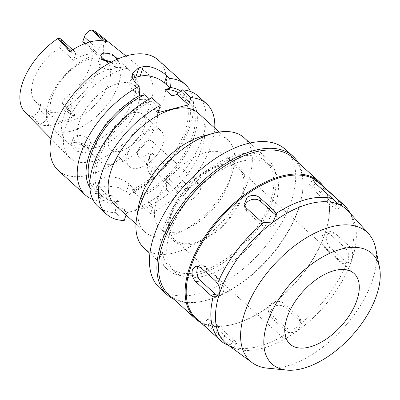 <?xml version="1.0" encoding="UTF-8"?>
<svg xmlns="http://www.w3.org/2000/svg" width="400" height="400" viewBox="0 0 400 400"><rect width="100%" height="100%" fill="white"/><g stroke="black" fill="none" stroke-linecap="round" stroke-linejoin="round"><path stroke-width="0.3" stroke-dasharray="2 1.5" d="M69.855 51.7L71.845 51.19A7.09 3.83 -47.8 0 1 74.72 51.63A7.09 3.83 -47.8 0 1 75.175 55.545L73.595 60.325A38.735 20.925 -47.8 0 1 96.68 54.39L98.26 49.61A7.09 3.83 -47.8 0 1 105.355 42.575L107.345 42.06M73.595 60.325L59.65 47.705A38.735 20.925 -47.8 0 0 33.315 80.505A38.735 20.925 -47.8 0 0 35.79 101.9L54.385 118.735A38.735 20.925 132.2 0 0 83.275 115.005A38.735 20.925 132.2 0 0 108.855 82.695A38.735 20.925 132.2 0 0 106.995 61.9M102.77 59.075A38.735 20.925 132.2 0 0 51.91 97.34A38.735 20.925 132.2 0 0 54.385 118.735M82.735 41.77A38.735 20.925 -47.8 0 1 87.785 44.465A38.735 20.925 -47.8 0 1 90.26 65.86A38.735 20.925 -47.8 0 1 63.92 98.66L62.34 103.44A7.09 3.83 132.2 0 0 62.795 107.355A7.09 3.83 132.2 0 0 65.67 107.795L65.825 107.755A53.635 28.975 132.2 0 0 101.21 63.045A53.635 28.975 132.2 0 0 97.075 32.815M84.76 43.6L96.68 54.39M72.285 106.235A38.735 20.925 -47.8 0 1 49.2 112.17L47.62 116.95A7.09 3.83 -47.8 0 1 40.525 123.985L39.25 124.315A54.305 29.34 132.2 0 0 75.31 115.04L74.035 115.37A7.09 3.83 -47.8 0 1 71.16 114.93A7.09 3.83 -47.8 0 1 70.705 111.015L72.285 106.235L63.92 98.66M49.2 112.17L40.835 104.595A38.735 20.925 -47.8 0 1 35.79 101.9M40.835 104.595L39.255 109.375A7.09 3.83 132.2 0 1 32.16 116.415L39.25 124.315M60.78 39.01A7.09 3.83 132.2 0 1 61.235 42.925L59.65 47.705M25.12 112.3A53.635 28.975 132.2 0 0 32.005 116.45M75.31 115.04L65.825 107.755M150.42 104.415A57.36 30.99 -47.8 0 1 111.82 152.725A57.36 30.99 -47.8 0 1 69.045 157.09A57.36 30.99 -47.8 0 1 66.1 126.095A57.36 30.99 -47.8 0 1 103.265 78.73A57.36 30.99 -47.8 0 1 146 72.085A57.36 30.99 -47.8 0 1 150.42 104.415M73.915 142.405L83.88 143.885L87.32 147.06L87.85 150.665L84.835 153.22L75.215 150.73L71.06 144.495L73.915 142.405M110.545 62.48L114.955 62.14L117.76 60.215L117.735 58.98M58.265 170.48A74.495 40.245 132.2 0 0 113.815 163.31A74.495 40.245 132.2 0 0 163.015 101.175A74.495 40.245 132.2 0 0 158.255 60.03M159.91 170.765L159.385 172.365L153.86 178.085L150.28 174.845L147.185 169.29L147.975 161.235L151.96 153.09L166.13 165.92L161.375 170.39L159.91 170.765L153.54 164.995A17.88 9.53 18.3 0 1 149.705 156A17.88 9.53 18.3 0 1 151.96 153.09M153.86 178.085A74.495 40.245 -47.8 0 1 129.37 194.58L126.355 191.845L118.2 187.48L108.18 186.085L99.93 187.355L95.895 190.655L100.07 198.605L102.66 190.78A17.88 9.53 18.3 0 1 98.825 181.785A17.88 9.53 18.3 0 1 104.65 177.305A17.88 9.53 18.3 0 1 128.94 184.02L134.75 189.28L134.295 190.665L129.37 194.58M92.845 199.535A74.495 40.245 -47.8 0 0 103.09 201.335L100.07 198.605M190.595 91.555A74.495 40.245 -47.8 0 1 190.195 125.785A74.495 40.245 -47.8 0 1 166.13 165.92M180.73 91.125A66.74 36.055 -47.8 0 1 187.29 129.78A66.74 36.055 -47.8 0 1 161.375 170.39M134.75 189.28L131.705 190.065A64.065 34.61 132.2 0 0 185.325 130.285A64.065 34.61 132.2 0 0 181.23 94.895A64.065 34.61 132.2 0 0 178.555 92.875M159.385 172.365A66.74 36.055 -47.8 0 1 134.295 190.665M102.66 190.78L108.47 196.04L108.01 197.425A66.74 36.055 -47.8 0 1 89.865 187.555M103.09 201.335L108.01 197.425M89.875 181.765A64.065 34.61 132.2 0 0 95.24 189.885A64.065 34.61 132.2 0 0 111.515 195.255L108.47 196.04M111.515 195.255L118.485 201.565L115.44 202.35L126.825 212.655L153.11 205.9L150.52 213.725A74.495 40.245 -47.8 0 0 175.01 197.235L166.42 189.455A74.495 40.245 132.2 0 1 141.925 205.945L150.52 213.725M131.705 190.065L138.68 196.375L141.725 195.59L153.11 205.9M214.74 128.045A74.495 40.245 -47.8 0 1 211.345 144.93A74.495 40.245 -47.8 0 1 187.28 185.065L178.27 187.385L175.01 197.235M126.825 212.655L126.06 214.975M114.995 204.955A61.98 33.485 132.2 0 0 161.215 198.99A61.98 33.485 132.2 0 0 202.15 147.295A61.98 33.485 132.2 0 0 198.19 113.06M178.27 187.385L166.885 177.075L168.345 176.7L178.69 177.285L187.28 185.065M178.69 177.285A74.495 40.245 132.2 0 0 202.755 137.15A74.495 40.245 132.2 0 0 197.995 96.005M157.885 112.68L146.5 102.375L146.72 101.715L151.67 97.72M149.42 98.93L151.735 101.03L146.5 102.375M139.53 96.065L133.72 90.805A17.88 9.53 -161.7 0 1 129.885 81.81A17.88 9.53 -161.7 0 1 132.695 78.54M98.005 206.455A74.495 40.245 132.2 0 0 115.645 212.705L114.98 203.735L115.44 202.35M124.24 220.48L115.645 212.705M118.485 201.565A64.065 34.61 -47.8 0 1 102.21 196.195A64.065 34.61 -47.8 0 1 98.12 160.81A64.065 34.61 -47.8 0 1 151.735 101.03M146.72 101.715A66.74 36.055 132.2 0 0 96.15 161.315A66.74 36.055 132.2 0 0 114.98 203.735M171.925 95.835A64.065 34.61 -47.8 0 1 188.2 101.205A64.065 34.61 -47.8 0 1 192.295 136.595A64.065 34.61 -47.8 0 1 138.68 196.375M168.345 176.7A66.74 36.055 132.2 0 0 194.26 136.09A66.74 36.055 132.2 0 0 177.38 93.83M141.725 195.59L141.265 196.975A66.74 36.055 132.2 0 0 166.355 178.675L166.42 189.455M166.885 177.075L166.355 178.675M141.265 196.975L141.925 205.945M202.29 136.28A61.98 33.485 -47.8 0 1 227.93 139.985A61.98 33.485 -47.8 0 1 231.89 174.22A61.98 33.485 -47.8 0 1 190.96 225.915A61.98 33.485 -47.8 0 1 144.74 231.885A61.98 33.485 -47.8 0 1 138.505 206.735M144.145 248.23A74.495 40.245 132.2 0 0 199.7 241.055A74.495 40.245 132.2 0 0 248.895 178.925A74.495 40.245 132.2 0 0 244.14 137.775M272.69 200.465A74.495 40.245 -47.8 0 1 223.495 262.595A74.495 40.245 -47.8 0 1 167.94 269.77A74.495 40.245 -47.8 0 1 163.185 228.62A74.495 40.245 -47.8 0 1 212.38 166.49A74.495 40.245 -47.8 0 1 267.935 159.315A74.495 40.245 -47.8 0 1 272.69 200.465M165.375 228.06A71.515 38.635 132.2 0 0 169.94 267.56A71.515 38.635 132.2 0 0 223.27 260.675A71.515 38.635 132.2 0 0 270.5 201.03A71.515 38.635 132.2 0 0 265.935 161.525A71.515 38.635 132.2 0 0 212.6 168.41A71.515 38.635 132.2 0 0 165.375 228.06M275.15 205.235A71.515 38.635 -47.8 0 1 227.92 264.88A71.515 38.635 -47.8 0 1 174.59 271.77A71.515 38.635 -47.8 0 1 170.02 232.265A71.515 38.635 -47.8 0 1 217.25 172.62A71.515 38.635 -47.8 0 1 270.58 165.735A71.515 38.635 -47.8 0 1 275.15 205.235M159.79 288.115A93.565 50.55 132.2 0 0 229.565 279.105A93.565 50.55 132.2 0 0 291.355 201.07A93.565 50.55 132.2 0 0 285.38 149.385M297.975 162.4A93.565 50.55 -47.8 0 1 302.225 194.08A93.565 50.55 -47.8 0 1 298.79 207.8A93.565 50.55 -47.8 0 1 205.93 300.445A93.565 50.55 -47.8 0 1 173.99 299.36M168.77 294.635A92.375 49.905 132.2 0 0 206.985 300.16A92.375 49.905 132.2 0 0 298.66 208.7A92.375 49.905 132.2 0 0 302.045 195.15A92.375 49.905 132.2 0 0 292.76 157.675M323.53 186.535A92.375 49.905 -47.8 0 1 328.63 219.215A92.375 49.905 -47.8 0 1 325.24 232.765A92.375 49.905 -47.8 0 1 233.565 324.225A92.375 49.905 -47.8 0 1 200.54 322.395M196.315 318.57A91.63 49.5 132.2 0 0 234.22 324.05A91.63 49.5 132.2 0 0 325.16 233.325A91.63 49.5 132.2 0 0 328.52 219.885A91.63 49.5 132.2 0 0 319.305 182.715M288.68 332.44L285.865 330.8L270.995 317.335L269.17 314.34L272.355 307.495C276.835 304.64 280.965 304.55 284.75 307.23L299.62 320.69L301.285 323.175L301.445 323.695L298.18 330.19C295.155 332.24 291.99 332.99 288.68 332.44A91.63 49.5 -47.8 0 1 232.035 347.005L233.29 347.785L232.335 347.44L229.38 345.98M223.78 343.105L206.345 327.39L203.53 324.365L205.005 324.81C208.15 326.285 211.6 328.56 215.35 331.645L232.035 347.005M329.99 247.405C326.855 243.89 325.895 239.785 327.11 235.09L330.295 231.525L334.74 233.04L349.61 246.505L351.695 249.11C352.85 252.535 352.975 255.805 352.08 258.925L349.09 262.44L347.345 262.275L344.865 260.865L329.99 247.405L325.385 248.59L340.255 262.05A8.94 5.82 -104.4 0 0 344.855 263.53A8.94 5.82 -104.4 0 0 348.21 259.92A8.94 5.82 -104.4 0 0 345.005 247.69L330.135 234.225A8.94 5.82 -104.4 0 0 325.535 232.75A8.94 5.82 -104.4 0 0 322.185 236.36A8.94 5.82 -104.4 0 0 325.385 248.59M347.345 262.275A91.63 49.5 -47.8 0 1 301.285 323.175M270.135 313.565L285.005 327.03A8.94 7.035 -12.9 0 0 297.46 327.025A8.94 7.035 -12.9 0 0 300.595 319.985A8.94 7.035 -12.9 0 0 298.76 316.925L283.89 303.46A8.94 7.035 -12.9 0 0 271.435 303.465A8.94 7.035 -12.9 0 0 268.295 310.505A8.94 7.035 -12.9 0 0 270.135 313.565L270.995 317.335M227.54 344.635A90.14 48.695 132.2 0 0 232.53 347.53A90.14 48.695 132.2 0 0 352.165 259.045A90.14 48.695 -47.8 0 0 351.715 215.875L350.245 213.325M235.04 343.075A8.94 1.215 37.1 0 0 236.59 343.42A8.94 1.215 37.1 0 0 233.965 340.155L219.095 326.69A8.94 1.215 37.1 0 0 209.015 319.515A8.94 1.215 37.1 0 0 207.46 319.17A8.94 1.215 37.1 0 0 210.09 322.435L224.96 335.9A8.94 1.215 37.1 0 0 235.04 343.075M198.57 266.215A8.94 5.82 75.6 0 1 200.695 264.85A8.94 5.82 75.6 0 1 205.295 266.325L220.165 279.785A8.94 5.82 75.6 0 1 223.37 292.015A8.94 5.82 75.6 0 1 220.02 295.625A8.94 5.82 75.6 0 1 217.885 295.58M348.34 211.2A90.14 48.695 -47.8 0 1 351.715 215.875M349.335 211.74A91.63 49.5 -47.8 0 1 351.695 249.11M336.535 208.86A8.94 1.215 -142.9 0 1 326.46 201.685L311.585 188.225A8.94 1.215 -142.9 0 1 308.96 184.96A8.94 1.215 -142.9 0 1 310.51 185.3A8.94 1.215 -142.9 0 1 320.59 192.48L335.465 205.94A8.94 1.215 -142.9 0 1 338.09 209.205A8.94 1.215 -142.9 0 1 336.535 208.86M276.575 216.195A8.94 7.035 167.1 0 1 277.255 217.87A8.94 7.035 167.1 0 1 274.12 224.91A8.94 7.035 167.1 0 1 261.665 224.915L246.79 211.455A8.94 7.035 167.1 0 1 244.955 208.39A8.94 7.035 167.1 0 1 244.86 206.425M375.68 248.4A86.96 46.98 -47.8 0 1 372.485 280.155A86.96 46.98 132.2 0 1 267.27 368.15M241.825 195.435A47.675 25.755 -47.8 0 1 210.34 235.2A47.675 25.755 -47.8 0 1 174.785 239.79A47.675 25.755 -47.8 0 1 171.74 213.455A47.675 25.755 -47.8 0 1 203.225 173.69A47.675 25.755 -47.8 0 1 238.78 169.1A47.675 25.755 -47.8 0 1 241.825 195.435M170.645 213.74A49.165 26.56 132.2 0 0 173.785 240.895A49.165 26.56 132.2 0 0 210.45 236.16A49.165 26.56 132.2 0 0 242.92 195.155A49.165 26.56 132.2 0 0 239.78 167.995A49.165 26.56 132.2 0 0 203.115 172.73A49.165 26.56 132.2 0 0 170.645 213.74M228.98 182.535A49.165 26.56 -47.8 0 1 196.51 223.54A49.165 26.56 -47.8 0 1 159.845 228.275A49.165 26.56 -47.8 0 1 156.705 201.115A49.165 26.56 -47.8 0 1 189.175 160.11A49.165 26.56 -47.8 0 1 225.84 155.375A49.165 26.56 -47.8 0 1 228.98 182.535M185.395 193.74A10.13 5.475 132.2 0 0 186.04 199.335A10.13 5.475 132.2 0 0 193.595 198.36A10.13 5.475 132.2 0 0 200.29 189.91A10.13 5.475 132.2 0 0 199.64 184.315A10.13 5.475 132.2 0 0 192.085 185.29A10.13 5.475 132.2 0 0 185.395 193.74M152.755 146.88A10.13 5.475 -47.8 0 1 146.065 155.33A10.13 5.475 -47.8 0 1 138.51 156.305A10.13 5.475 -47.8 0 1 137.86 150.71A10.13 5.475 -47.8 0 1 144.555 142.26A10.13 5.475 -47.8 0 1 152.11 141.285A10.13 5.475 -47.8 0 1 152.755 146.88M127.785 153.3A23.84 12.88 132.2 0 0 129.31 166.465A23.84 12.88 132.2 0 0 147.085 164.17A23.84 12.88 132.2 0 0 162.83 144.29A23.84 12.88 132.2 0 0 161.305 131.12A23.84 12.88 132.2 0 0 143.53 133.415A23.84 12.88 132.2 0 0 127.785 153.3M144.28 127.495A23.84 12.88 -47.8 0 1 128.535 147.375A23.84 12.88 -47.8 0 1 110.76 149.67A23.84 12.88 -47.8 0 1 109.235 136.505A23.84 12.88 -47.8 0 1 124.98 116.62A23.84 12.88 -47.8 0 1 142.755 114.325A23.84 12.88 -47.8 0 1 144.28 127.495M97.625 139.49A39.63 21.41 132.2 0 0 100.16 161.38A39.63 21.41 132.2 0 0 129.715 157.565A39.63 21.41 132.2 0 0 155.885 124.51A39.63 21.41 132.2 0 0 153.355 102.62A39.63 21.41 132.2 0 0 123.8 106.435A39.63 21.41 132.2 0 0 97.625 139.49M79.04 122.66A39.63 21.41 -47.8 0 1 105.21 89.605A39.63 21.41 -47.8 0 1 134.765 85.79A39.63 21.41 -47.8 0 1 137.295 107.68A39.63 21.41 -47.8 0 1 129.57 122.63A39.63 21.41 -47.8 0 1 117.71 135.725A39.63 21.41 -47.8 0 1 81.57 144.55A39.63 21.41 -47.8 0 1 79.04 122.66M115.6 57.59A47.675 25.755 -47.8 0 1 118.645 83.925A47.675 25.755 -47.8 0 1 87.16 123.685A47.675 25.755 -47.8 0 1 51.605 128.275A47.675 25.755 -47.8 0 1 48.56 101.945A47.675 25.755 -47.8 0 1 80.045 62.18A47.675 25.755 -47.8 0 1 115.6 57.59L130.85 71.39A47.675 25.755 132.2 0 1 133.895 97.725A47.675 25.755 132.2 0 1 90.085 143.825C92.83 138.955 81.97 133.825 76.075 135.885L73.255 137.85L75.515 142.13L82.435 145.79L87.25 145.92L90.23 143.465L87.85 150.665M111.555 61.945L115.27 67.685L112.54 69.445L107.615 69.65L100.395 66.88L98.405 61.8L101.91 59.175M98.26 49.61L89.79 41.945M62.34 103.44L70.705 111.015M47.62 116.95L39.255 109.375M32.16 116.415L40.525 123.985M103.63 41.015L105.355 42.575M150.28 174.845L153.54 164.995M128.94 184.02L126.355 191.845M133.72 90.805L136.095 83.625M285.005 327.03L285.865 330.8M299.62 320.69L298.76 316.925M230.22 345.105L233.965 340.155M224.96 335.9L221.215 340.85M219.095 326.69L215.35 331.645M206.345 327.39L210.09 322.435M220.165 279.785L215.56 280.97M200.69 267.51L205.295 266.325M330.135 234.225L334.74 233.04M340.255 262.05L344.865 260.865M349.61 246.505L345.005 247.69M330.205 196.735L326.46 201.685M335.465 205.94L337.46 203.3M311.585 188.225L315.33 183.27M322.585 189.84L320.59 192.48M260.8 221.15L261.665 224.915M246.79 211.455L245.93 207.685M107.615 69.65A47.675 25.755 132.2 0 0 63.81 115.745A47.675 25.755 132.2 0 0 66.855 142.08A47.675 25.755 132.2 0 0 82.435 145.79M129.57 122.63C133.16 117.535 135.88 112.235 137.73 106.72C142.33 92.57 140.04 80.795 130.85 71.39A47.675 25.755 132.2 0 0 115.27 67.685M283.89 303.46L284.75 307.23M71.845 51.19L71.31 50.705M61.235 42.925L75.175 55.545M74.035 115.37L65.67 107.795M87.785 44.465L106.38 61.3M51.045 138.735L69.045 157.09M125.95 55.99L146 72.085M147.975 161.235L149.705 156M95.895 190.655L98.825 181.785M95.24 189.885L102.21 196.195M129.885 81.81L132.68 73.365M181.23 94.895L188.2 101.205M135.995 223.965L144.74 231.885M219.185 132.07L227.93 139.985M149.915 253.45L167.94 269.77M249.905 143L267.935 159.315M169.94 267.56L174.59 271.77M265.935 161.525L270.58 165.735M302.045 195.15L302.225 194.08M206.985 300.16L205.93 300.445M328.52 219.885L328.63 219.215M234.22 324.05L233.565 324.225M300.595 319.985L301.445 323.695M236.59 343.42L233.29 347.78M207.46 319.17L203.55 324.34M220.02 295.625L215.85 296.7M200.695 264.85L195.94 266.07M325.535 232.75L330.3 231.525M344.855 263.53L349.09 262.44M338.09 209.205L341.38 204.86M308.96 184.96L312.87 179.785M277.255 217.87L276.41 214.16M244.955 208.39L244.075 204.54M174.785 239.79L290.04 344.13M238.78 169.1L354.035 273.44M159.845 228.275L173.785 240.895M225.84 155.375L239.78 167.995M138.51 156.305L186.04 199.335M152.11 141.285L199.64 184.315M110.76 149.67L129.31 166.465M142.755 114.325L161.305 131.12M81.57 144.55L100.16 161.38M134.765 85.79L153.355 102.62M117.71 135.725C102.955 148.7 82.05 155.05 66.855 142.08L51.605 128.275M71.055 144.495L73.255 137.85M98.405 61.8L100.605 55.155M115.38 67.415L117.76 60.215M268.295 310.505L269.175 314.36M74.72 51.63L72.7 49.8M71.16 114.93L62.795 107.355"/><path stroke-width="0.6" d="M106.995 61.9A38.735 20.925 132.2 0 0 106.38 61.3A38.735 20.925 132.2 0 0 102.77 59.075M125.95 55.99L97.075 32.815A53.635 28.975 132.2 0 0 91.57 29.91L91.415 29.95A7.09 3.83 132.2 0 0 84.315 36.99L82.735 41.77L84.76 43.6M91.57 29.91L107.345 42.06A54.755 29.58 132.2 0 0 69.855 51.7L57.905 38.57A7.09 3.83 132.2 0 1 60.78 39.01L72.7 49.8M57.75 38.61A53.635 28.975 132.2 0 0 22.365 83.32A53.635 28.975 132.2 0 0 25.12 112.3L51.045 138.735M117.735 58.98L112.155 54.165L103.565 52.76L100.605 55.155L102.88 60.01L110.545 62.48M139.11 86.355L136.095 83.625L132.73 78.645L132.68 73.365L138.86 67.8A74.495 40.245 -47.8 0 1 143.24 66.675C150.075 64.945 161.16 70.49 166.755 75.74L169.775 78.47A74.495 40.245 -47.8 0 1 185.44 84.635L158.255 60.03A74.495 40.245 132.2 0 0 102.705 67.2A74.495 40.245 132.2 0 0 53.505 129.33A74.495 40.245 132.2 0 0 58.265 170.48L85.445 195.09A74.495 40.245 -47.8 0 1 80.69 153.94A74.495 40.245 -47.8 0 1 139.11 86.355L139.53 96.065L144.765 94.72A64.065 34.61 132.2 0 0 91.145 154.5A64.065 34.61 132.2 0 0 89.875 181.765M92.845 199.535A74.495 40.245 -47.8 0 1 85.445 195.09M132.695 78.54A17.88 9.53 -161.7 0 1 135.705 77.33L140.085 76.205A17.88 9.53 -161.7 0 1 164.38 82.92L170.19 88.18L170.41 87.52A66.74 36.055 -47.8 0 1 180.73 91.125M170.19 88.18L164.955 89.525A64.065 34.61 132.2 0 1 178.555 92.875M89.865 187.555A66.74 36.055 -47.8 0 1 89.18 155.005A66.74 36.055 -47.8 0 1 139.745 95.405M126.06 214.975L124.24 220.48A74.495 40.245 -47.8 0 1 106.595 214.235A74.495 40.245 -47.8 0 1 101.84 173.085A74.495 40.245 -47.8 0 1 160.26 105.5L157.885 112.68L188.55 104.8L190.925 97.615A74.495 40.245 -47.8 0 1 206.59 103.785A74.495 40.245 -47.8 0 1 214.74 128.045M219.185 132.07L198.19 113.06A61.98 33.485 132.2 0 0 151.97 119.03A61.98 33.485 132.2 0 0 111.035 170.72A61.98 33.485 132.2 0 0 114.995 204.955L135.995 223.965M206.59 103.785L197.995 96.005A74.495 40.245 132.2 0 0 182.33 89.84L177.38 93.83L177.16 94.49L188.55 104.8M190.925 97.615L182.33 89.84M144.765 94.72L149.42 98.93M177.16 94.49L171.925 95.835L164.955 89.525M106.595 214.235L98.005 206.455A74.495 40.245 132.2 0 1 93.245 165.31A74.495 40.245 132.2 0 1 151.67 97.72L160.26 105.5M185.44 84.635A74.495 40.245 -47.8 0 1 190.595 91.555M169.775 78.47L170.41 87.52M136.655 218.005L138.505 206.735A61.98 33.485 -47.8 0 1 140.78 197.65A61.98 33.485 -47.8 0 1 202.29 136.28L213.32 133.32A74.495 40.245 132.2 0 0 139.39 207.08A74.495 40.245 132.2 0 0 136.655 218.005A74.495 40.245 132.2 0 0 144.145 248.23L149.915 253.45M249.905 143L244.14 137.775A74.495 40.245 132.2 0 0 213.32 133.32M292.815 156.12L285.38 149.385A93.565 50.55 132.2 0 0 215.605 158.395A93.565 50.55 132.2 0 0 153.815 236.435A93.565 50.55 132.2 0 0 159.79 288.115L167.225 294.845A93.565 50.55 -47.8 0 1 161.25 243.165A93.565 50.55 -47.8 0 1 223.04 165.125A93.565 50.55 -47.8 0 1 292.815 156.12A93.565 50.55 -47.8 0 1 297.975 162.4M173.99 299.36A93.565 50.55 -47.8 0 1 167.225 294.845M319.34 181.74L292.76 157.675A92.375 49.905 132.2 0 0 223.875 166.57A92.375 49.905 132.2 0 0 162.87 243.61A92.375 49.905 132.2 0 0 168.77 294.635L195.35 318.7A92.375 49.905 -47.8 0 1 189.45 267.675A92.375 49.905 -47.8 0 1 250.455 190.635A92.375 49.905 -47.8 0 1 319.34 181.74A92.375 49.905 -47.8 0 1 323.53 186.535M200.54 322.395A92.375 49.905 -47.8 0 1 195.35 318.7M217.54 283.605A91.63 49.5 -47.8 0 1 263.595 222.705L273.09 221.955L276.41 214.16L276.205 213.44A91.63 49.5 -47.8 0 1 332.85 198.875L338.19 203.825L341.39 204.84L341.105 202.775A91.63 49.5 -47.8 0 1 343.935 205.01L319.305 182.715A91.63 49.5 132.2 0 0 250.975 191.535A91.63 49.5 132.2 0 0 190.465 267.955A91.63 49.5 132.2 0 0 196.315 318.57L220.95 340.865A91.63 49.5 -47.8 0 1 213.19 296.765L215.785 296.715L219.495 293.015C220.41 289.865 219.76 286.73 217.54 283.605L215.56 280.97L200.69 267.51L195.93 266.07L192.415 269.725C191.41 274.35 192.585 278.4 195.94 281.87L210.81 295.335L213.19 296.765M229.38 345.98L223.78 343.105A91.63 49.5 -47.8 0 1 220.95 340.865M252.255 362.725A86.96 46.98 132.2 0 1 244.65 313.025A86.96 46.98 -47.8 0 1 303.985 239.26A86.96 46.98 -47.8 0 1 368.795 233.995L348.34 211.2A90.14 48.695 -47.8 0 0 281.16 216.655A90.14 48.695 -47.8 0 0 219.66 293.115A90.14 48.695 132.2 0 0 227.54 344.635L252.255 362.725A86.96 46.98 132.2 0 0 267.27 368.15L286.66 370.09A74.495 40.245 -47.8 0 1 267.285 322.86A74.495 40.245 -47.8 0 1 327.515 254.36A74.495 40.245 -47.8 0 1 379.53 267.505A74.495 40.245 -47.8 0 1 376.79 294.705A74.495 40.245 -47.8 0 1 286.66 370.09M217.885 295.58A8.94 5.82 75.6 0 1 215.415 294.15L200.545 280.685A8.94 5.82 75.6 0 1 197.345 268.455A8.94 5.82 75.6 0 1 198.57 266.215M343.935 205.01A91.63 49.5 -47.8 0 1 349.335 211.74L350.245 213.325M276.205 213.44L274.555 211.04L259.685 197.58C255.875 194.725 251.705 194.64 247.17 197.32L244.08 204.56L245.93 207.685L260.8 221.15L263.595 222.705M341.105 202.775L324.335 187.525C320.77 184.22 317.5 181.71 314.52 180.005L312.89 179.76L315.33 183.27L332.85 198.875M244.86 206.425A8.94 7.035 167.1 0 1 248.095 201.35A8.94 7.035 167.1 0 1 260.545 201.345L275.42 214.81A8.94 7.035 167.1 0 1 276.575 216.195M368.795 233.995A86.96 46.98 -47.8 0 1 375.68 248.4L379.53 267.505M286.995 317.795A47.675 25.755 132.2 0 0 290.04 344.13A47.675 25.755 132.2 0 0 325.595 339.54A47.675 25.755 132.2 0 0 357.08 299.775A47.675 25.755 132.2 0 0 354.035 273.44A47.675 25.755 132.2 0 0 318.48 278.03A47.675 25.755 132.2 0 0 286.995 317.795M101.91 59.175L111.555 61.945M89.79 41.945L84.315 36.99M91.415 29.95L103.63 41.015M138.86 67.8L135.705 77.33M140.085 76.205L143.24 66.675M166.755 75.74L164.38 82.92M210.81 295.335L215.415 294.15M200.545 280.685L195.94 281.87M337.46 203.3L339.21 200.99M324.335 187.525L322.585 189.84M275.42 214.81L274.555 211.04M259.685 197.58L260.545 201.345M71.31 50.705L57.905 38.57"/></g></svg>
